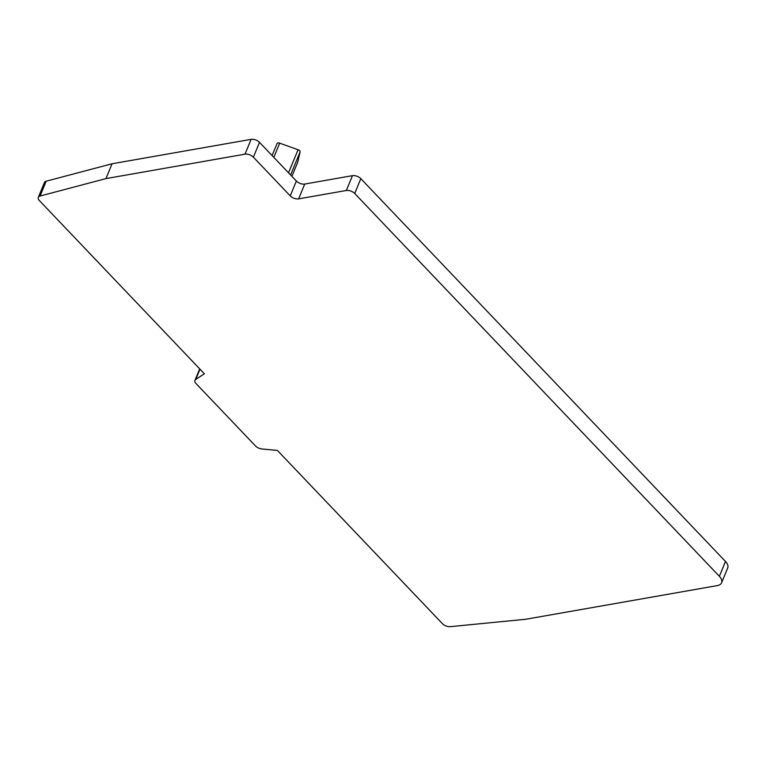 <?xml version="1.0" encoding="UTF-8"?>
<svg xmlns="http://www.w3.org/2000/svg" width="766" height="766" viewBox="0 0 766 766"><rect width="100%" height="100%" fill="white"/><g stroke="black" fill="none" stroke-linecap="round" stroke-linejoin="round"><path stroke-width="1.15" d="M112.066 163.771L46.19 181.197L40.081 196.029A6.31 3.351 -157.6 0 0 38.3 197.369A6.31 3.351 -157.6 0 0 39.411 200.596L204.378 373.779L195.751 379.438A6.31 3.351 -157.6 0 0 194.966 380.348A6.31 3.351 -157.6 0 0 196.067 383.584L255.461 445.927A6.31 3.351 -157.6 0 0 262.001 448.981L277.388 450.418L442.355 623.601A6.31 3.351 -157.6 0 0 450.312 626.655L525.735 619.263L717.225 585.617A12.62 6.703 -157.6 0 0 721.591 582.754A12.62 6.703 -157.6 0 0 719.37 576.291L354.715 193.492A6.31 3.351 -157.6 0 0 346.337 190.485L298.625 198.873A6.31 3.351 -157.6 0 1 290.247 195.866L253.383 157.164A6.31 3.351 -157.6 0 0 245.005 154.167L105.957 178.602L112.066 163.771L251.124 139.345L245.005 154.167M721.591 582.754L727.7 567.932A12.62 6.703 -157.6 0 0 725.488 561.468L719.37 576.291M251.124 139.345A6.31 3.351 -157.6 0 1 259.492 142.342L296.365 181.044A6.31 3.351 -157.6 0 0 304.734 184.051L352.456 175.663A6.31 3.351 -157.6 0 1 360.824 178.66L725.488 561.468M40.081 196.029L105.957 178.602M46.19 181.197A6.31 3.351 -157.6 0 0 44.409 182.538L38.3 197.369M297.668 162.344A2.528 1.341 -157.6 0 0 297.725 162.239A2.528 1.341 -157.6 0 0 297.754 162.133L300.109 151.907A2.528 1.341 -157.6 0 0 298.051 149.743L279.686 143.165A2.528 1.341 -157.6 0 0 277.053 143.52A2.528 1.341 -157.6 0 0 277.014 143.635L272.093 155.575M199.983 369.164L195.751 379.438M360.824 178.66L354.715 193.492M352.456 175.663L346.337 190.485M304.734 184.051L298.625 198.873M296.365 181.044L290.247 195.866M259.492 142.342L253.383 157.164M279.686 143.165L273.826 157.384M288.533 172.829L298.051 149.743M300.109 151.907L290.601 174.993M297.725 162.239L291.903 176.362L297.754 162.133M199.696 368.867L194.966 380.348M277.053 143.52L272.093 155.565"/></g></svg>
